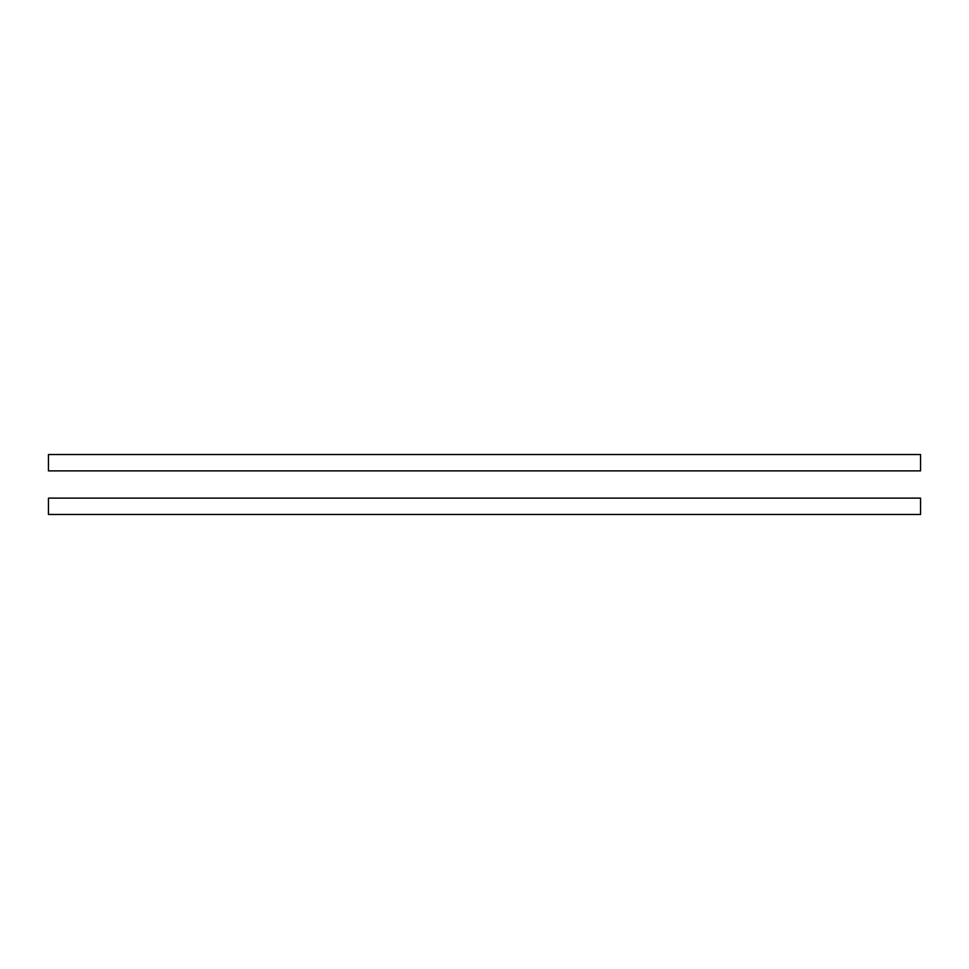 <?xml version="1.0" encoding="UTF-8"?>
<svg xmlns="http://www.w3.org/2000/svg" width="969" height="969" viewBox="0 0 969 969"><rect width="100%" height="100%" fill="white"/><g stroke="black" fill="none" stroke-linecap="round" stroke-linejoin="round"><path stroke-width="1.45" d="M920.55 454.522L48.45 454.522L48.45 470.873L920.55 470.873L920.55 454.522M920.55 498.127L48.45 498.127L48.45 514.478L920.55 514.478L920.55 498.127"/></g></svg>
